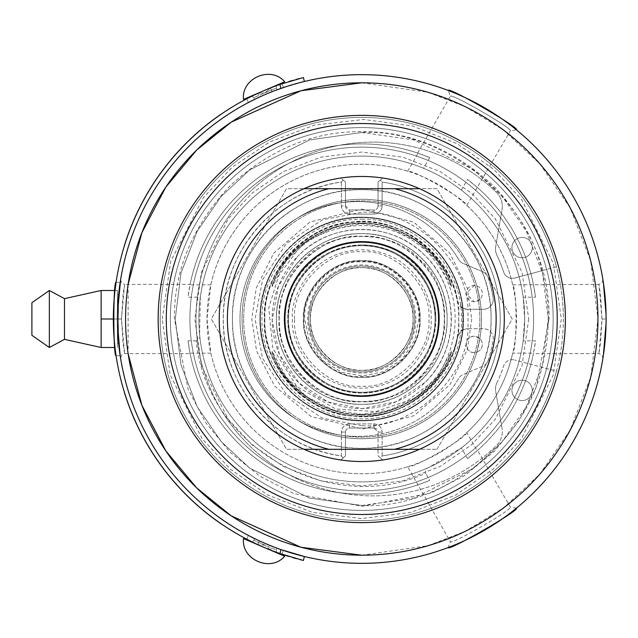 <?xml version="1.0" encoding="UTF-8"?>
<svg xmlns="http://www.w3.org/2000/svg" width="638" height="638" viewBox="0 0 638 638"><rect width="100%" height="100%" fill="white"/><g stroke="black" fill="none" stroke-linecap="round" stroke-linejoin="round"><path stroke-width="0.48" stroke-dasharray="3.19 2.39" d="M310.451 319A51.311 51.311 0 0 0 361.762 370.311A51.311 51.311 0 0 0 413.073 319A51.311 51.311 0 0 0 361.762 267.689A51.311 51.311 0 0 0 310.451 319A51.311 51.311 0 0 1 387.418 274.563A51.311 51.311 0 0 1 387.418 363.437A51.311 51.311 0 0 1 310.451 319C308.242 293.504 336.258 265.48 361.762 267.689C387.25 265.48 415.282 293.504 413.073 319C415.282 344.496 387.258 372.52 361.762 370.311C336.266 372.52 308.234 344.496 310.451 319C308.242 344.496 336.258 372.52 361.762 370.311C387.25 372.52 415.282 344.496 413.073 319C415.282 293.504 387.258 265.48 361.762 267.689C336.266 265.48 308.234 293.504 310.451 319M285.202 319A76.56 76.56 0 0 1 400.042 252.696A76.56 76.56 0 0 1 400.042 385.304A76.56 76.56 0 0 1 285.202 319A76.56 76.56 0 0 0 381.62 392.936A76.56 76.56 0 0 0 428.018 280.64A76.56 76.56 0 0 0 285.202 319A76.56 76.56 0 0 1 400.042 252.696A76.56 76.56 0 0 1 400.042 385.304A76.56 76.56 0 0 1 285.202 319C281.9 357.041 323.713 398.862 361.762 395.56C399.795 398.862 441.616 357.049 438.322 319C441.616 280.959 399.803 239.138 361.762 242.44C323.721 239.138 281.9 280.951 285.202 319A76.56 76.56 0 0 0 381.62 392.936A76.56 76.56 0 0 0 428.018 280.64A76.56 76.56 0 0 0 285.202 319M429.741 157.626A175.107 175.107 0 0 0 188.011 297.188L200.332 297.188L199.606 334.503A162.897 162.897 0 0 0 429.414 467.183A162.897 162.897 0 0 1 199.606 334.503C200.332 337.677 199.208 339.783 196.225 340.812C206.249 446.106 329.431 517.227 425.634 473.26C425.028 470.174 426.288 468.14 429.414 467.183L461.362 447.892L467.526 458.562L477.2 450.667L466.793 432.644A154.747 154.747 0 0 0 512.697 353.141L533.512 353.141L535.505 340.812L523.184 340.812L524.651 319L523.184 297.188L535.505 297.188L533.512 284.859A175.107 175.107 0 0 0 477.2 187.333L467.526 179.438L461.362 190.108C449.71 181.176 437.118 173.903 423.584 168.296L429.741 157.626L418.065 153.192L407.658 171.215C413.36 169.413 465.469 199.487 466.793 205.356L510.304 130.942C513.773 129.004 450.3 92.358 450.348 96.33C450.3 92.358 513.773 129.004 510.304 130.942L516.397 129.825M407.658 171.215A154.747 154.747 0 0 0 210.827 284.859L207.007 319L210.827 353.141A154.747 154.747 0 0 0 407.658 466.785L450.348 541.67C450.3 545.642 513.773 508.996 510.304 507.058C513.773 508.996 450.3 545.642 450.348 541.67L448.275 547.516M466.793 432.644C465.501 438.481 413.408 468.571 407.658 466.785M602.91 279.659L601.993 282.953L598.891 284.389L600.47 294.557L602.025 319L598.891 353.611L600.47 343.443L602.025 319L598.891 284.389L512.697 284.859A154.747 154.747 0 0 1 378.94 472.79A154.747 154.747 0 0 1 207.007 319A154.747 154.747 0 0 1 512.697 284.859C517.107 288.878 517.115 349.098 512.697 353.141M512.697 284.859A154.747 154.747 0 0 0 466.793 205.356M606.06 314.446L606.036 313.306M606.06 323.554L606.036 324.694M117.464 323.554L117.488 324.694M117.464 314.446L117.488 313.306M120.606 279.659L121.523 282.953L124.625 284.389L123.046 294.557L121.491 319L124.625 284.389L190.108 284.389L190.012 284.859A175.107 175.107 0 0 1 418.065 153.192L417.611 153.032L450.348 96.33L448.275 90.484M283.431 87.558L280.911 88.427A244.338 244.338 0 0 0 280.911 549.573A244.338 244.338 0 0 1 280.911 88.427L304.374 81.497L285.098 86.999M304.374 556.503L285.098 551.001M281.972 554.255L283.272 550.395M361.882 74.662A244.338 244.338 0 0 0 117.416 318.92A244.338 244.338 0 0 0 361.722 563.338A244.338 244.338 0 0 0 606.1 319A244.338 244.338 0 0 0 361.882 74.662A244.338 244.338 0 0 0 117.416 318.92A244.338 244.338 0 0 0 361.722 563.338A244.338 244.338 0 0 0 606.1 319A244.338 244.338 0 0 0 361.882 74.662M516.397 508.175L510.304 507.058L477.567 450.348L477.2 450.667A175.107 175.107 0 0 0 533.512 353.141L533.416 353.619L598.891 353.611L601.993 355.047L602.91 358.341M210.827 353.141L190.012 353.141A175.107 175.107 0 0 0 418.065 484.808L429.741 480.374L425.634 473.26M284.444 555.076L279.946 553.553A248.413 248.413 0 0 1 279.946 84.447L281.813 83.801M283.384 83.275L288.831 81.536M292.722 80.372L296.471 79.319M299.27 78.578L303.417 77.533M302.245 560.18L301.431 559.973M299.836 559.574L296.367 558.649M293.057 557.724L288.862 556.48M119.131 347.846L120.183 355.653C119.258 353.5 118.341 341.282 117.416 319L121.491 319L124.625 353.611L123.046 343.443L121.491 319L117.416 319L118.437 341.282C117.201 334.671 117.193 303.361 118.437 296.718C118.708 293.855 118.708 293.855 118.437 296.718C118.708 293.855 118.708 293.855 118.437 296.718C117.201 303.329 117.193 334.639 118.437 341.282C118.708 344.145 118.708 344.145 118.437 341.282C118.708 344.145 118.708 344.145 118.437 341.282L118.437 296.718L118.437 341.282M523.184 340.812A162.897 162.897 0 0 1 461.362 447.892M200.332 297.188A162.897 162.897 0 0 1 423.584 168.296M461.362 190.108A162.897 162.897 0 0 1 523.184 297.188M467.526 458.562A175.107 175.107 0 0 0 535.505 340.812M535.505 297.188A175.107 175.107 0 0 0 467.526 179.438M196.225 340.812L188.011 340.812L190.108 353.619L124.625 353.611L121.523 355.047L120.606 358.341M188.011 340.812A175.107 175.107 0 0 0 429.741 480.374M210.827 284.859L190.012 284.859L188.011 297.188M170.37 317.222A191.4 191.4 0 0 0 385.862 508.877A191.4 191.4 0 0 0 546.638 269.459A191.4 191.4 0 0 0 170.37 317.222M267.418 89.2L257.856 93.363A248.413 248.413 0 0 0 257.76 93.403C243.572 100.31 243.572 100.31 257.76 93.403A248.413 248.413 0 0 1 257.856 93.363L264.092 90.596C246.699 98.029 246.699 98.029 264.084 90.596L274.771 86.026M255.511 94.456L247.608 98.372M264.148 90.564L267.282 89.256M270.049 88.132L270.392 87.996A248.413 248.413 0 0 1 270.488 87.964L276.533 85.667L276.278 88.036L265.049 92.845L257.856 93.363L265.049 92.845L270.392 87.996A248.413 248.413 0 0 1 270.488 87.964C285.282 82.469 285.282 82.469 270.488 87.964L272.091 91.705L274.412 90.803M257.76 544.597L259.363 540.849C245.175 533.934 245.175 533.934 259.363 540.849A244.338 244.338 0 0 0 265.687 543.664C280.313 549.549 280.313 549.549 265.687 543.664C251.324 537.156 251.324 537.156 265.687 543.664C251.324 537.156 251.324 537.156 265.687 543.664A244.338 244.338 0 0 0 272.091 546.295A244.338 244.338 0 0 1 259.363 540.849L257.76 544.597C243.572 537.69 243.572 537.69 257.76 544.597A248.413 248.413 0 0 0 257.856 544.637L257.856 544.637A248.413 248.413 0 0 1 257.76 544.597L249.913 540.809M260.806 545.976L264.084 547.404C281.478 554.837 281.478 554.837 264.084 547.404C246.699 539.971 246.699 539.971 264.084 547.404C246.699 539.971 246.699 539.971 264.084 547.404L244.091 538.855M270.392 550.004L265.049 545.155L270.392 550.004A248.413 248.413 0 0 0 270.488 550.036C285.282 555.531 285.282 555.531 270.488 550.036A248.413 248.413 0 0 1 270.392 550.004L284.038 555.937M220.78 114.465A248.413 248.413 0 0 0 124.402 245.726A248.413 248.413 0 0 1 220.78 114.465L220.732 114.401A248.493 248.493 0 0 0 124.322 245.702L124.402 245.726M124.402 392.274A248.413 248.413 0 0 0 220.78 523.535A248.413 248.413 0 0 1 124.402 392.274L124.322 392.298A248.493 248.493 0 0 0 220.732 523.599L220.78 523.535M120.183 355.653L116.068 355.653C115.159 353.5 114.25 341.282 113.349 319L114.992 290.497L117.416 290.497L117.416 347.503L117.416 290.497L101.131 290.497L101.131 319L117.416 319C118.341 296.718 119.258 284.5 120.183 282.347L116.068 282.347M524.651 319A162.897 162.897 0 0 0 280.313 177.93A162.897 162.897 0 0 0 280.313 460.07A162.897 162.897 0 0 0 524.651 319A162.897 162.897 0 0 0 280.313 177.93A162.897 162.897 0 0 0 280.313 460.07A162.897 162.897 0 0 0 524.651 319M546.638 269.459A191.4 191.4 0 0 1 251.978 475.788A191.4 191.4 0 0 1 251.978 162.212A191.4 191.4 0 0 1 546.638 269.459L514.683 278.024A9.123 9.123 0 0 1 503.661 272.075A149.452 149.452 0 0 0 496.874 255.128A149.452 149.452 0 0 1 503.661 272.075A9.123 9.123 0 0 0 514.683 278.024L556.472 266.828A201.584 201.584 0 0 1 556.472 371.172L514.683 359.976L556.472 371.172A201.584 201.584 0 0 1 246.14 484.122A201.584 201.584 0 0 1 246.14 153.878A201.584 201.584 0 0 1 556.472 266.828L546.638 269.459M265.687 94.336C251.324 100.844 251.324 100.844 265.687 94.336A244.338 244.338 0 0 1 272.091 91.705A244.338 244.338 0 0 0 259.363 97.151A244.338 244.338 0 0 1 265.687 94.336C280.313 88.451 280.313 88.451 265.687 94.336C280.313 88.451 280.313 88.451 265.687 94.336L263.933 95.094M281.868 88.092L272.091 91.705L270.488 87.964M277.044 89.814L276.278 88.036L253.812 97.646L265.049 92.845L270.392 87.996M259.363 97.151C245.175 104.066 245.175 104.066 259.363 97.151C245.175 104.066 245.175 104.066 259.363 97.151L257.76 93.403L259.363 97.151M265.049 545.155L257.856 544.637L265.049 545.155L276.278 549.964L253.812 540.354L265.049 545.155M259.363 540.849L257.106 539.796M272.091 546.295C286.893 551.774 286.893 551.774 272.091 546.295C286.893 551.774 286.893 551.774 272.091 546.295L270.488 550.036L272.091 546.295M274.771 551.974L273.622 551.479M117.751 306.288L117.839 304.661M119.131 290.13L119.521 287.028M549.087 319L536 387.792L518.702 421.279L494.474 451.202L464.639 475.549L431.2 492.983L362.4 506.325L293.6 493.485L260.073 476.331L230.071 452.23L205.611 422.484L188.043 389.108L174.429 319C173.847 270.998 192.142 226.841 229.297 186.543C269.595 149.38 313.752 131.093 361.762 131.675C409.763 131.093 453.921 149.38 494.219 186.543C531.382 226.841 549.669 270.99 549.087 319M511.923 247.608A10.184 10.184 0 0 0 527.195 256.428A10.184 10.184 0 0 0 527.195 238.795A10.184 10.184 0 0 0 511.923 247.608A10.184 10.184 0 0 1 531.406 243.469A10.184 10.184 0 0 1 522.339 257.792A10.184 10.184 0 0 1 511.923 247.608M532.283 390.392A10.184 10.184 0 0 0 517.011 381.572A10.184 10.184 0 0 0 517.011 399.205A10.184 10.184 0 0 0 532.283 390.392A10.184 10.184 0 0 1 514.699 397.378A10.184 10.184 0 0 1 522.339 380.208A10.184 10.184 0 0 1 532.283 390.392M495.71 246.579A14.331 14.331 0 0 0 496.874 255.128A14.331 14.331 0 0 1 495.71 246.579L502.034 209.647A19.547 19.547 0 0 0 496.412 192.357A176.893 176.893 0 0 0 247.305 194.438A176.893 176.893 0 0 0 247.305 443.562A176.893 176.893 0 0 0 496.412 445.643A19.547 19.547 0 0 0 502.034 428.353L495.71 391.421A14.331 14.331 0 0 1 496.874 382.872A14.331 14.331 0 0 0 495.71 391.421L500.639 420.219A171.853 171.853 0 0 1 288.488 474.449A176.893 176.893 0 0 1 288.488 163.551A176.893 176.893 0 0 1 496.412 192.357A19.547 19.547 0 0 1 502.034 209.647L495.71 246.579M496.874 382.872A149.452 149.452 0 0 0 503.661 365.925A9.123 9.123 0 0 1 514.683 359.976A9.123 9.123 0 0 0 503.661 365.925A149.452 149.452 0 0 1 496.874 382.872M259.004 97.319L254.578 99.424L253.812 97.646L251.922 96.186M265.687 543.664L267.976 544.629M272.41 546.415L277.044 548.186L276.118 550.53L276.533 552.333M170.362 320.316A191.4 191.4 0 0 0 362.416 510.4A191.4 191.4 0 0 0 553.162 319A191.4 191.4 0 0 0 361.1 127.6A191.4 191.4 0 0 0 170.362 320.316M502.034 428.353L500.639 420.219A171.853 171.853 0 0 0 288.488 163.551A171.853 171.853 0 0 0 189.909 319A171.853 171.853 0 0 1 447.685 170.171A171.853 171.853 0 0 1 447.685 467.829A171.853 171.853 0 0 1 189.909 319A171.853 171.853 0 0 1 447.685 170.171A171.853 171.853 0 0 1 447.685 467.829A171.853 171.853 0 0 1 189.909 319A171.853 171.853 0 0 0 447.685 467.829A171.853 171.853 0 0 0 447.685 170.171A171.853 171.853 0 0 0 189.909 319A171.853 171.853 0 0 0 288.488 474.449A176.893 176.893 0 0 0 496.412 445.643A19.547 19.547 0 0 0 502.034 428.353M563.338 319A201.584 201.584 0 0 1 260.966 493.573A201.584 201.584 0 0 1 260.966 144.427A201.584 201.584 0 0 1 563.338 319M243.493 99.4L261.66 91.633M265.304 90.07L273.423 86.601M274.507 86.138L279.205 84.128M117.416 294.565L117.416 343.435L117.416 294.565L118.644 294.565M553.162 319A191.4 191.4 0 0 0 361.762 127.6A191.4 191.4 0 0 0 170.362 319A191.4 191.4 0 0 0 361.762 510.4A191.4 191.4 0 0 0 553.162 319M541.917 270.727C525.983 194.757 439.263 128.214 361.762 132.489L309.534 139.945L249.849 169.788L221.234 196.36L197.19 231.227L180.985 273.088L175.243 319L180.985 364.912L197.19 406.773L221.234 441.64L249.849 468.212L309.534 498.055L361.762 505.511C439.263 509.786 525.983 443.243 541.917 367.273C550.371 335.094 550.371 302.906 541.917 270.727M170.362 319A191.4 191.4 0 0 0 457.462 484.76A191.4 191.4 0 0 0 457.462 153.24A191.4 191.4 0 0 0 170.362 319A191.4 191.4 0 0 1 361.762 127.6A191.4 191.4 0 0 1 553.162 319A191.4 191.4 0 0 1 361.762 510.4A191.4 191.4 0 0 1 170.362 319M101.131 319L101.131 347.503L114.992 347.503M113.349 319L117.416 319M242.033 319A119.729 119.729 0 0 1 421.622 215.317A119.729 119.729 0 0 1 421.622 422.683A119.729 119.729 0 0 1 242.033 319A119.729 119.729 0 0 0 421.622 422.683A119.729 119.729 0 0 0 421.622 215.317A119.729 119.729 0 0 0 242.033 319A119.729 119.729 0 0 1 421.622 215.317A119.729 119.729 0 0 1 421.622 422.683A119.729 119.729 0 0 1 242.033 319A119.729 119.729 0 0 1 476.817 285.904L474.178 285.465L466.027 293.608A8.142 8.142 0 0 1 478.245 286.55A8.142 8.142 0 0 1 478.245 300.657A8.142 8.142 0 0 1 466.027 293.608L474.178 301.75L479.872 299.421L476.817 285.904A8.142 8.142 0 0 1 479.872 299.421A119.729 119.729 0 0 1 479.872 338.579L474.178 336.25C463.674 335.787 463.666 352.997 474.178 352.535L476.817 352.096L479.872 338.579A8.142 8.142 0 0 1 470.102 351.45A8.142 8.142 0 0 1 470.102 337.342A8.142 8.142 0 0 1 482.32 344.392A8.142 8.142 0 0 1 476.817 352.096A119.729 119.729 0 0 1 242.033 319M101.131 332.916L101.131 347.503M101.131 346.881L101.131 333.251M64.478 339.36L64.478 298.64M420.506 377.744C393.845 409.46 329.679 409.468 303.018 377.744C271.302 351.091 271.294 286.917 303.018 260.256C329.671 228.54 393.845 228.532 420.506 260.256C452.222 286.909 452.222 351.083 420.506 377.744M471.713 319L467.367 349.616L449.989 384.618L414.19 415.649L362.863 428.951L311.169 416.622L274.603 386.03L256.556 350.98L251.803 319L256.205 288.216L273.798 253.031L310.02 221.984L361.762 209.049L413.504 221.984L449.718 253.031L467.311 288.216L471.713 319M49.349 347.503L49.349 290.497M349.544 214.057A8.142 8.142 0 0 1 341.394 205.907L341.402 182.045A138.462 138.462 0 0 0 341.402 455.955L341.402 432.093A8.142 8.142 0 0 1 349.544 423.943L373.98 423.943A8.142 8.142 0 0 1 382.122 432.093L382.122 455.955A138.462 138.462 0 0 0 382.122 182.045L382.122 205.907A8.142 8.142 0 0 1 373.98 214.057L349.544 214.057C344.6 213.563 341.888 210.851 341.394 205.907L341.402 182.045L343.14 180.036L345.469 182.045L345.469 205.907L345.469 182.045L343.14 180.036L341.402 182.045C275.313 190.515 221.952 252.385 223.3 319C221.952 385.615 275.313 447.485 341.402 455.955L343.14 457.964L340.796 459.982L343.14 457.964L341.402 455.955L341.394 432.093C341.888 427.149 344.6 424.437 349.544 423.943L373.98 423.943C378.916 424.437 381.636 427.149 382.122 432.093L382.122 455.955L380.376 457.964L378.047 455.955L378.047 432.093L378.047 455.955L380.376 457.964L382.122 455.955A138.462 138.462 0 0 0 382.122 182.045L380.376 180.036L382.72 178.018L380.376 180.036L382.122 182.045L382.122 205.907C381.636 210.851 378.916 213.563 373.98 214.057L349.544 214.057L349.544 209.982A4.075 4.075 0 0 1 345.469 205.907L341.394 205.907L345.469 205.907L349.544 209.982L373.98 209.982L349.544 209.982L349.544 214.057M243.668 320.204A118.102 118.102 0 0 0 421.503 420.873A118.102 118.102 0 0 0 420.458 216.521A118.102 118.102 0 0 0 243.668 320.204M31.9 335.293L31.9 302.707M296.463 419.357A117.408 117.408 0 0 1 296.463 218.643A117.408 117.408 0 0 1 458.594 259.451A9.729 9.729 0 0 0 463.172 263.47L482.791 271.804A9.729 9.729 0 0 1 488.237 277.745A133.031 133.031 0 0 1 493.126 297.994A9.729 9.729 0 0 1 483.516 309.271L468.013 309.271L468.013 328.729L483.516 328.729A9.729 9.729 0 0 1 493.126 340.006A133.031 133.031 0 0 1 488.237 360.255A9.729 9.729 0 0 1 482.791 366.196L463.172 374.53A9.729 9.729 0 0 0 458.594 378.549A117.408 117.408 0 0 1 296.463 419.357M378.047 205.907A4.075 4.075 0 0 1 373.98 209.982L373.98 214.057L373.98 209.982A4.075 4.075 0 0 0 378.047 205.907L378.047 182.045L380.376 180.036L378.047 182.045L378.047 205.907L382.122 205.907L378.047 205.907M382.72 459.982A142.529 142.529 0 0 0 382.72 178.018A142.529 142.529 0 0 1 382.72 459.982L380.376 457.964L382.72 459.982M373.98 428.018A4.075 4.075 0 0 1 378.047 432.093L382.122 432.093L378.047 432.093L373.98 428.018L349.544 428.018L373.98 428.018L373.98 423.943L373.98 428.018M345.469 432.093A4.075 4.075 0 0 1 349.544 428.018L349.544 423.943L349.544 428.018A4.075 4.075 0 0 0 345.469 432.093L345.469 455.955L343.14 457.964L345.469 455.955L345.469 432.093L341.394 432.093L345.469 432.093M419.493 449.311A142.529 142.529 0 0 0 342.008 177.843A142.529 142.529 0 0 0 340.796 459.982A142.529 142.529 0 0 1 340.796 178.018L343.14 180.036L340.796 178.018A142.529 142.529 0 0 0 304.023 188.689M243.66 319A118.102 118.102 0 0 0 420.809 421.279A118.102 118.102 0 0 0 420.809 216.721A118.102 118.102 0 0 0 243.66 319M458.594 378.549A117.408 117.408 0 0 1 281.685 408.735A117.408 117.408 0 0 1 281.685 229.265A117.408 117.408 0 0 1 458.594 259.451A9.729 9.729 0 0 0 463.172 263.47L482.791 271.804A9.729 9.729 0 0 1 488.237 277.745A133.031 133.031 0 0 1 493.126 297.994A9.729 9.729 0 0 1 483.516 309.271L467.04 309.271L462.582 308.186A101.402 101.402 0 0 0 356.347 217.741A101.402 101.402 0 0 0 260.36 319A101.402 101.402 0 0 0 356.347 420.259A101.402 101.402 0 0 0 462.582 329.814L467.04 328.729L483.516 328.729A9.729 9.729 0 0 1 493.126 340.006A133.031 133.031 0 0 1 488.237 360.255A9.729 9.729 0 0 1 482.791 366.196L463.172 374.53A9.729 9.729 0 0 0 458.594 378.549M361.762 217.191A101.809 101.809 0 0 1 449.926 369.904A101.809 101.809 0 0 1 273.59 369.904A101.809 101.809 0 0 1 361.762 217.191C307.356 215.796 258.557 264.595 259.953 319C258.557 373.405 307.356 422.204 361.762 420.809A101.809 101.809 0 0 0 463.571 319A101.809 101.809 0 0 0 361.762 217.191M361.762 425.698L322.485 418.201L286.318 394.444L262.553 358.277L255.064 319L262.553 279.723L286.318 243.556L322.485 219.799L361.762 212.302C411.574 208.466 467.287 259.307 468.013 309.271L467.04 309.271A9.729 9.729 0 0 1 457.47 301.303A97.327 97.327 0 0 0 308.05 237.83A97.327 97.327 0 0 0 308.05 400.17A97.327 97.327 0 0 0 457.47 336.697A9.729 9.729 0 0 1 467.04 328.729L468.013 328.729C467.287 378.693 411.574 429.534 361.762 425.698M491.077 319A129.315 129.315 0 0 0 297.101 207.007A129.315 129.315 0 0 0 297.101 430.993A129.315 129.315 0 0 0 491.077 319C492.847 249.897 430.857 187.915 361.762 189.685C292.659 187.915 230.677 249.897 232.447 319C230.677 388.103 292.659 450.085 361.762 448.315C430.857 450.085 492.847 388.103 491.077 319M414.7 319A52.938 52.938 0 0 0 335.293 273.152A52.938 52.938 0 0 0 335.293 364.848A52.938 52.938 0 0 0 414.7 319M436.998 449.311L512.234 319L436.998 188.689L286.526 188.689L211.282 319L286.526 449.311L436.998 449.311L286.526 449.311L211.282 319L286.526 188.689L436.998 188.689L512.234 319L436.998 449.311M303.529 319C302.731 350.118 330.644 378.031 361.762 377.233C392.88 378.031 420.793 350.118 419.995 319C420.793 287.882 392.88 259.969 361.762 260.767C330.644 259.969 302.731 287.882 303.529 319C301.016 347.933 332.821 379.746 361.762 377.233C390.695 379.746 422.5 347.941 419.995 319C422.5 290.067 390.695 258.254 361.762 260.767C332.829 258.254 301.016 290.059 303.529 319M260.36 319A101.402 101.402 0 0 1 361.762 217.598A101.402 101.402 0 0 1 463.164 319A101.402 101.402 0 0 1 361.762 420.402A101.402 101.402 0 0 1 260.36 319M462.582 329.814L462.582 308.186L457.47 301.303C452.486 255.822 397.992 214.551 352.878 222.08C307.133 222.885 261.054 273.383 264.427 319C261.054 364.625 307.141 415.115 352.878 415.92C398 423.449 452.494 382.17 457.47 336.697L462.582 329.814M361.762 415.92C413.552 417.252 460.006 370.79 458.682 319C460.006 267.21 413.552 220.748 361.762 222.08C309.972 220.748 263.51 267.21 264.842 319C263.51 370.79 309.972 417.252 361.762 415.92C409.915 420.099 462.853 367.161 458.682 319C462.853 270.847 409.923 217.901 361.762 222.08C313.601 217.901 260.663 270.839 264.842 319C260.663 367.153 313.601 420.099 361.762 415.92M361.762 219.225C415.075 217.861 462.901 265.687 461.529 319C462.901 372.313 415.075 420.139 361.762 418.775C308.449 420.139 260.623 372.313 261.987 319C260.623 265.687 308.449 217.861 361.762 219.225M297.164 256.923A89.591 89.591 0 0 1 447.82 294.102A89.591 89.591 0 0 1 340.293 405.983A89.591 89.591 0 0 1 297.164 256.923L278.407 286.159L272.179 320.332L279.42 354.313L299.039 382.975L328.091 402.028L362.201 408.591L396.254 401.685L425.107 382.353C459.831 349.369 459.831 288.631 425.107 255.647C392.123 220.931 331.393 220.931 298.409 255.647L297.164 256.923M272.171 351.466C283.543 387.234 324.256 415.785 361.762 414.293C399.26 415.785 439.973 387.234 451.353 351.466L451.353 352.647C439.582 388.087 399.085 416.143 361.762 414.7C324.439 416.143 283.934 388.095 272.171 352.647C283.934 388.087 324.439 416.143 361.762 414.7C399.077 416.143 439.582 388.095 451.353 352.647L451.353 351.466L437.421 376.93L416.47 397.019L390.448 409.875L361.762 414.293L333.076 409.875L307.045 397.019L286.095 376.93L272.171 351.466L272.171 352.647L272.171 351.466M279.093 319C275.528 277.929 320.683 232.774 361.762 236.331C402.833 232.774 447.988 277.921 444.431 319C447.988 360.071 402.841 405.226 361.762 401.669C320.683 405.226 275.528 360.079 279.093 319C277.961 274.826 317.588 235.199 361.762 236.331C405.935 235.199 445.563 274.826 444.431 319C445.563 363.174 405.935 402.801 361.762 401.669C317.588 402.801 277.961 363.174 279.093 319M451.353 286.534C439.973 250.766 399.26 222.215 361.762 223.707C324.264 222.215 283.543 250.766 272.171 286.534L272.171 285.353C283.934 249.913 324.439 221.857 361.762 223.3C399.077 221.857 439.582 249.905 451.353 285.353C439.582 249.913 399.085 221.857 361.762 223.3C324.439 221.857 283.934 249.905 272.171 285.353L272.171 286.534L286.095 261.07L307.045 240.981L333.076 228.125L361.762 223.707L390.448 228.125L416.47 240.981L437.421 261.07L451.353 286.534L451.353 285.353L451.353 286.534M361.762 404.356C316.145 405.529 275.233 364.609 276.406 319C275.233 273.391 316.145 232.471 361.762 233.644C407.371 232.471 448.283 273.391 447.118 319C448.283 364.609 407.371 405.529 361.762 404.356A85.356 85.356 0 0 0 447.118 319A85.356 85.356 0 0 0 361.762 233.644A85.356 85.356 0 0 0 276.406 319A85.356 85.356 0 0 0 361.762 404.356M361.762 244.928A74.072 74.072 0 0 0 287.69 319A74.072 74.072 0 0 0 361.762 393.072A74.072 74.072 0 0 0 435.834 319A74.072 74.072 0 0 0 361.762 244.928M294.604 319C291.71 285.633 328.387 248.956 361.762 251.843C395.121 248.956 431.806 285.625 428.911 319C431.806 352.367 395.129 389.044 361.762 386.157C328.395 389.044 291.71 352.375 294.604 319M435.834 319A74.072 74.072 0 0 0 324.726 254.849A74.072 74.072 0 0 0 324.726 383.151A74.072 74.072 0 0 0 435.834 319M447.118 319A85.356 85.356 0 0 0 319.08 245.08A85.356 85.356 0 0 0 319.08 392.92A85.356 85.356 0 0 0 447.118 319M418.775 319L414.867 339.743L402.45 358.931L383.486 371.715L362.719 376.005L341.96 372.464L322.605 360.446L309.462 341.697L304.749 319C302.292 290.673 333.427 259.53 361.762 261.987C390.081 259.53 421.232 290.665 418.775 319M438.442 319C439.494 278.024 402.738 241.268 361.762 242.32C320.786 241.268 284.03 278.024 285.074 319C284.03 359.976 320.786 396.732 361.762 395.68C402.738 396.732 439.494 359.976 438.442 319M308.848 320.778A52.938 52.938 0 0 1 387.713 272.857A52.938 52.938 0 0 1 389.252 364.242A52.938 52.938 0 0 1 308.848 320.778M288.456 319C285.298 355.422 325.332 395.456 361.762 392.298C398.176 395.456 438.218 355.43 435.06 319C438.218 282.578 398.184 242.544 361.762 245.702C325.34 242.544 285.298 282.57 288.456 319M308.816 319A52.938 52.938 0 0 0 361.084 371.938A52.938 52.938 0 0 0 414.684 320.34A52.938 52.938 0 0 0 362.432 266.062A52.938 52.938 0 0 0 308.816 319A52.938 52.938 0 0 0 361.084 371.938A52.938 52.938 0 0 0 414.684 320.34A52.938 52.938 0 0 0 362.432 266.062A52.938 52.938 0 0 0 308.816 319M435.06 319A73.298 73.298 0 0 0 325.109 255.519A73.298 73.298 0 0 0 325.109 382.481A73.298 73.298 0 0 0 435.06 319A73.298 73.298 0 0 0 325.109 255.519A73.298 73.298 0 0 0 325.109 382.481A73.298 73.298 0 0 0 435.06 319M304.119 319C301.63 347.638 333.116 379.124 361.762 376.643C390.4 379.124 421.885 347.646 419.405 319C421.885 290.362 390.408 258.876 361.762 261.357C333.124 258.876 301.63 290.354 304.119 319M158.144 319A203.618 203.618 0 0 0 463.571 495.335A203.618 203.618 0 0 0 463.571 142.665A203.618 203.618 0 0 0 158.144 319M284.389 319A77.373 77.373 0 0 0 400.449 386.006A77.373 77.373 0 0 0 400.449 251.994A77.373 77.373 0 0 0 284.389 319M394.595 449.311L328.929 449.311M328.929 188.689L394.595 188.689M602.025 319L606.1 319L602.025 319M128.11 284.389L128.11 353.611M361.762 555.196L427.891 545.745L465.261 531.31L503.478 507.96L539.716 474.305L570.165 430.148L590.684 377.138L597.958 319L590.684 260.862L570.165 207.852L539.716 163.695L503.478 130.04L465.261 106.69L427.891 92.255L361.762 82.804M162.212 319L170.785 261.149L203.458 197.517L232.224 167.212L269.762 141.923L314.614 125.104L363.588 119.466L412.403 125.989L456.8 143.542L493.724 169.317L521.836 199.861L553.401 263.406L561.304 319L553.321 374.873L521.398 438.729L492.967 469.345L455.66 495.072L410.88 512.402L361.762 518.542L312.644 512.402L267.856 495.072L230.549 469.345L202.126 438.729L170.194 374.873L162.212 319M280.911 88.427L279.946 84.447M280.911 549.573L279.946 553.553M528.727 319L522.043 365.749L495.335 419.182L471.546 444.798L440.332 466.322L402.857 480.829L361.762 485.965L320.659 480.829L283.184 466.322L251.97 444.798L228.189 419.182L201.472 365.749L194.797 319L201.472 272.251L228.189 218.818L251.97 193.202L283.184 171.678L320.659 157.171L361.762 152.035L402.857 157.171L440.332 171.678L471.546 193.202L495.335 218.818L522.043 272.251L528.727 319M361.762 132.489L413.982 139.945L473.667 169.788L502.281 196.36L526.326 231.227L542.531 273.088L548.273 319L542.531 364.912L526.326 406.773L502.281 441.64L473.667 468.212L413.982 498.055L361.762 505.511L309.534 498.055L249.849 468.212L221.234 441.64L197.19 406.773L180.985 364.912L175.243 319L180.985 273.088L197.19 231.227L221.234 196.36L249.849 169.788L309.534 139.945L361.762 132.489M427.986 385.232L407.052 400.983L375.726 411.614L335.716 408.974L296.829 386.5L272.801 348.316L268.75 307.931L278.67 275.776L295.53 252.768C312.237 230.733 378.063 204.654 427.986 252.768C476.108 302.691 450.021 368.517 427.986 385.232M415.777 320.276A54.031 54.031 0 0 1 334.009 365.359A54.031 54.031 0 0 1 335.117 271.995A54.031 54.031 0 0 1 415.777 320.276M430.993 319C433.768 298.751 413.001 250.718 361.762 249.769C310.515 250.718 289.748 298.751 292.531 319C289.748 339.249 310.515 387.282 361.762 388.231C413.001 387.282 433.768 339.249 430.993 319M453.985 545.267L469.456 538.32L483.564 530.816L496.978 522.514M497.042 522.474L511.54 512.051M511.596 125.997L497.847 116.068L484.298 107.607L470.397 100.142M470.334 100.102L454.057 92.765M283.583 87.502L281.972 83.745M248.381 102.558L246.778 98.802M246.778 539.198L248.381 535.442M254.578 538.576L253.517 540.872L251.922 541.814M117.416 343.435L118.644 343.435"/><path stroke-width="0.96" d="M304.023 449.311A142.529 142.529 0 0 1 304.023 188.689L328.929 188.689A134.387 134.387 0 0 0 328.929 449.311L304.023 449.311A142.529 142.529 0 0 1 304.023 188.689L419.493 188.689A142.529 142.529 0 0 1 419.493 449.311L304.023 449.311A142.529 142.529 0 0 0 419.493 449.311L394.595 449.311A134.387 134.387 0 0 0 394.595 188.689L419.493 188.689A142.529 142.529 0 0 0 219.225 319A142.529 142.529 0 0 0 419.493 449.311M606.036 313.306L603.373 282.578M603.381 282.65L606.06 314.446M606.036 324.694L603.373 355.406L606.06 323.554M117.488 324.694L120.151 355.422M120.135 355.35L117.464 323.554M117.488 313.306L120.606 279.659L119.21 289.493L117.464 314.446M285.098 86.999L274.412 90.803M281.494 549.781L304.374 556.503L303.417 560.467L302.245 560.18M285.098 551.001L283.583 550.498M283.272 550.395L281.517 549.789M448.267 90.484C447.421 86.018 520.688 128.31 516.405 129.825C520.696 128.318 447.437 86.018 448.267 90.484L448.267 90.484M516.405 508.175C520.696 509.682 447.437 551.982 448.267 547.516C447.421 551.982 520.688 509.69 516.405 508.175L516.397 508.175M280.911 549.573L279.946 553.553A248.413 248.413 0 0 1 279.946 84.447L280.911 88.427M303.417 77.533L304.374 81.497L303.417 77.533L279.946 84.447M281.813 83.801L283.384 83.275M288.831 81.536L292.722 80.372M296.471 79.319L299.27 78.578M301.431 559.973L299.836 559.574M296.367 558.649L293.057 557.724M288.862 556.48L284.444 555.076M304.374 556.503L303.417 560.467L279.946 553.553M270.392 87.996L267.641 89.105M257.76 93.403L255.511 94.456M247.608 98.372L246.778 98.802M274.771 86.026L264.084 90.596C246.699 98.029 246.699 98.029 264.084 90.596L264.148 90.564M267.793 89.041L270.049 88.132M277.57 84.83L276.533 85.667L280.967 84.096M281.143 84.033L281.948 83.753M273.622 551.479L260.806 545.976M263.949 547.348L270.392 550.004M270.488 550.036C285.282 555.531 285.282 555.531 270.488 550.036M281.143 553.967L281.948 554.239M249.913 540.809L246.778 539.198M114.992 347.503L101.131 347.503L101.131 290.497L114.992 290.497L116.068 282.347C113.109 280.066 113.109 357.966 116.068 355.653M283.431 87.558L281.868 88.092M248.381 102.558L249.211 102.128M257.106 539.796L249.211 535.872M276.533 552.333L277.57 553.17L274.771 551.974M220.78 114.465L220.732 114.401A248.493 248.493 0 0 0 124.322 245.702L124.402 245.726M220.78 523.535L220.732 523.599A248.493 248.493 0 0 1 124.322 392.298L124.402 392.274M118.437 341.282L118.835 345.286M118.867 345.533L119.131 347.846M117.416 319A244.338 244.338 0 0 1 361.762 74.662A244.338 244.338 0 0 1 606.1 319A244.338 244.338 0 0 1 361.762 563.338A244.338 244.338 0 0 1 117.416 319A244.338 244.338 0 0 1 361.762 74.662A244.338 244.338 0 0 1 606.1 319A244.338 244.338 0 0 1 361.762 563.338A244.338 244.338 0 0 1 117.416 319L117.751 306.288M117.839 304.661L119.131 290.13M119.521 287.028L120.183 282.355M263.933 95.094L259.004 97.319M267.976 544.629L272.41 546.415M244.091 538.855L284.038 555.937M284.684 81.792L243.493 99.4C241.124 78.179 270.975 65.419 284.684 81.792L279.205 84.128M261.66 91.633L265.304 90.07M273.423 86.601L274.507 86.138M101.131 319L113.349 319M49.349 290.497L49.349 347.503L31.9 335.293L31.9 302.707L49.349 290.497L64.478 298.64L64.478 339.36L101.131 347.503L101.131 346.881M64.478 298.64L101.131 290.497M284.389 319A77.373 77.373 0 0 0 400.449 386.006A77.373 77.373 0 0 0 400.449 251.994A77.373 77.373 0 0 0 284.389 319M158.144 319A203.618 203.618 0 0 1 463.571 142.665A203.618 203.618 0 0 1 463.571 495.335A203.618 203.618 0 0 1 158.144 319A203.618 203.618 0 0 1 463.571 142.665A203.618 203.618 0 0 1 463.571 495.335A203.618 203.618 0 0 1 158.144 319M448.267 547.516L450.595 546.622M361.762 82.804L300.945 90.771L231.243 122.137L196.695 150.05L165.832 187.094L141.931 232.599L128.11 284.389M128.11 353.611L141.931 405.401L165.832 450.906L196.695 487.95L231.243 515.863L300.945 547.229L361.762 555.196M125.566 319A236.196 236.196 0 0 0 479.856 523.551A236.196 236.196 0 0 0 479.856 114.449A236.196 236.196 0 0 0 125.566 319M166.287 319A195.475 195.475 0 0 0 459.496 488.285A195.475 195.475 0 0 0 459.496 149.715A195.475 195.475 0 0 0 166.287 319M450.635 546.606L453.985 545.267M511.54 512.051L516.381 508.191M516.389 129.809L514.467 128.262M514.435 128.23L511.596 125.997M454.057 92.765L448.299 90.5M251.922 96.186L250.606 96.362M251.922 541.814L250.606 541.638M243.493 538.6C241.124 559.821 270.975 572.581 284.684 556.208M64.478 339.36L49.349 347.503"/></g></svg>
